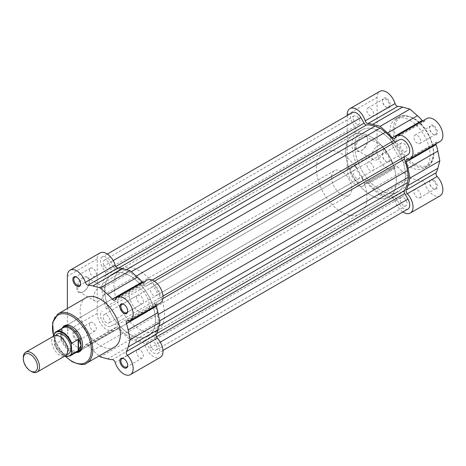 <?xml version="1.0" encoding="UTF-8"?>
<svg xmlns="http://www.w3.org/2000/svg" width="466" height="466" viewBox="0 0 466 466"><rect width="100%" height="100%" fill="white"/><g stroke="black" fill="none" stroke-linecap="round" stroke-linejoin="round"><path stroke-width="0.35" stroke-dasharray="2.33 1.75" d="M361.896 150.337L361.395 150.629A8.906 5.143 120 0 0 367.691 139.718A8.906 5.143 120 0 0 361.395 136.084A8.906 5.143 120 0 0 355.092 146.994A8.906 5.143 120 0 0 361.395 150.629L361.901 150.337A8.19 4.73 -60 0 1 361.896 150.337A8.19 4.73 -60 0 1 357.801 150.745A8.19 4.73 -60 0 1 356.548 144.18A8.19 4.73 -60 0 1 361.896 136.963A8.19 4.73 -60 0 1 365.996 136.555A8.19 4.73 -60 0 1 367.691 140.307A8.19 4.73 -60 0 1 361.901 150.337M386.442 98.332A5.51 3.18 -120 0 0 382.545 100.58A5.51 3.18 -120 0 0 386.442 107.331L386.442 107.331A5.51 3.18 -120 0 0 390.339 105.083A5.51 3.18 -120 0 0 386.442 98.332M385.935 107.04L386.442 107.331L385.935 107.04A4.794 2.767 60 0 1 382.545 101.163A4.794 2.767 60 0 1 383.541 98.973A4.794 2.767 60 0 1 385.935 99.206A4.794 2.767 60 0 1 389.069 103.435A4.794 2.767 60 0 1 388.335 107.273A4.794 2.767 60 0 1 385.935 107.04M433.508 125.505A5.51 3.18 -120 0 0 429.611 127.754A5.51 3.18 -120 0 0 433.508 134.505L433.508 134.505A5.51 3.18 -120 0 0 437.405 132.251A5.51 3.18 -120 0 0 433.508 125.505M433.001 134.214L433.508 134.505L433.001 134.214A4.794 2.767 60 0 1 429.611 128.336A4.794 2.767 60 0 1 430.607 126.14A4.794 2.767 60 0 1 433.001 126.379A4.794 2.767 60 0 1 436.135 130.608A4.794 2.767 60 0 1 435.401 134.447A4.794 2.767 60 0 1 433.001 134.214M433.508 179.853A5.51 3.18 -120 0 0 429.611 182.101A5.51 3.18 -120 0 0 433.508 188.852L433.508 188.852A5.51 3.18 -120 0 0 437.405 186.604A5.51 3.18 -120 0 0 433.508 179.853M433.001 188.561L433.508 188.852L433.001 188.561A4.794 2.767 60 0 1 429.611 182.684A4.794 2.767 60 0 1 430.607 180.493A4.794 2.767 60 0 1 433.001 180.726A4.794 2.767 60 0 1 436.135 184.955A4.794 2.767 60 0 1 435.401 188.794A4.794 2.767 60 0 1 433.001 188.561M386.442 152.679A5.51 3.18 -120 0 0 382.545 154.928A5.51 3.18 -120 0 0 386.442 161.679L386.442 161.679A5.51 3.18 -120 0 0 390.339 159.43A5.51 3.18 -120 0 0 386.442 152.679M385.935 161.387L386.442 161.679L385.935 161.387A4.794 2.767 60 0 1 382.545 155.51A4.794 2.767 60 0 1 383.541 153.32A4.794 2.767 60 0 1 385.935 153.553A4.794 2.767 60 0 1 389.069 157.782A4.794 2.767 60 0 1 388.335 161.62A4.794 2.767 60 0 1 385.935 161.387M377.588 146.021A8.19 4.73 -60 0 1 381.683 145.613A8.19 4.73 -60 0 1 382.941 152.178A8.19 4.73 -60 0 1 377.588 159.395A8.19 4.73 -60 0 1 373.493 159.803A8.19 4.73 -60 0 1 372.235 153.238A8.19 4.73 -60 0 1 377.588 146.021M347.222 115.556L347.222 169.012A13.24 7.642 60 0 0 353.001 182.334A13.24 7.642 60 0 0 363.206 185.882A13.24 7.642 60 0 0 365.204 183.616L395.063 166.374A13.24 7.642 60 0 1 393.065 168.645A13.24 7.642 60 0 1 382.86 165.098A13.24 7.642 60 0 1 377.081 151.77L377.081 97.423A13.24 7.642 60 0 1 379.825 91.365M395.028 138.047L424.887 120.805A13.24 7.642 60 0 1 426.891 118.539M440.131 195.819A13.24 7.642 60 0 1 424.887 183.592A2.86 1.654 -120 0 0 423.029 181.093A2.86 1.654 -120 0 0 422.173 180.82A40.798 23.556 60 0 1 417.425 180.074L409.975 178.07L402.531 171.471A40.798 23.556 60 0 1 397.783 166.741A2.86 1.654 60 0 0 396.927 166.024A2.86 1.654 60 0 0 395.494 165.884A2.86 1.654 60 0 0 395.063 166.374M402.904 211.937A13.24 7.642 60 0 1 395.028 200.834A2.86 1.654 -120 0 0 393.164 198.33A2.86 1.654 -120 0 0 392.314 198.056A40.798 23.556 60 0 1 387.566 197.31L417.425 180.074M365.204 183.616A2.86 1.654 60 0 1 365.635 183.121A2.86 1.654 60 0 1 367.068 183.266A2.86 1.654 60 0 1 367.924 183.977L397.783 166.741M417.315 197.619A4.794 2.767 60 0 1 414.181 193.39A4.794 2.767 60 0 1 414.915 189.551A4.794 2.767 60 0 1 417.315 189.784A4.794 2.767 60 0 1 420.448 194.013A4.794 2.767 60 0 1 419.715 197.852A4.794 2.767 60 0 1 417.315 197.619M370.249 170.445A4.794 2.767 60 0 1 367.115 166.216A4.794 2.767 60 0 1 367.849 162.378A4.794 2.767 60 0 1 370.249 162.611A4.794 2.767 60 0 1 373.382 166.84A4.794 2.767 60 0 1 372.649 170.678A4.794 2.767 60 0 1 370.249 170.445M370.249 116.098A4.794 2.767 60 0 1 367.115 111.869A4.794 2.767 60 0 1 367.849 108.03A4.794 2.767 60 0 1 370.249 108.263A4.794 2.767 60 0 1 373.382 112.492A4.794 2.767 60 0 1 372.649 116.331A4.794 2.767 60 0 1 370.249 116.098M417.315 143.272A4.794 2.767 60 0 1 414.181 139.043A4.794 2.767 60 0 1 414.915 135.198A4.794 2.767 60 0 1 417.315 135.437A4.794 2.767 60 0 1 420.448 139.666A4.794 2.767 60 0 1 419.715 143.505A4.794 2.767 60 0 1 417.315 143.272M409.975 120.333A28.484 16.444 60 0 1 428.586 145.433A28.484 16.444 60 0 1 424.217 168.261A28.484 16.444 60 0 1 409.975 166.851A28.484 16.444 60 0 1 391.37 141.746A28.484 16.444 60 0 1 395.733 118.923A28.484 16.444 60 0 1 409.975 120.333M392.675 163.496A35.783 20.661 -120 0 1 396.31 180.697A35.783 20.661 -120 0 1 388.9 197.083A35.783 20.661 -120 0 1 361.325 187.495A35.783 20.661 -120 0 1 345.702 151.479A35.783 20.661 -120 0 1 353.117 135.099A35.783 20.661 -120 0 1 384.083 148.625A35.783 20.661 60 0 1 392.675 163.496A35.783 20.661 60 0 1 388.9 197.083A35.783 20.661 60 0 1 371.006 195.306A35.783 20.661 60 0 1 347.63 163.776A35.783 20.661 60 0 1 353.117 135.099A35.783 20.661 60 0 1 371.006 136.87A35.783 20.661 60 0 1 383.553 147.961M380.116 131.61A35.783 20.661 60 0 1 392.663 142.701A35.783 20.661 60 0 0 380.116 131.61A35.783 20.661 60 0 0 362.228 129.839A35.783 20.661 60 0 1 380.116 131.61M354.731 165.57A35.783 20.661 -120 0 0 323.765 152.044A35.783 20.661 -120 0 0 316.35 168.424A35.783 20.661 -120 0 0 331.973 204.44A35.783 20.661 -120 0 0 359.548 214.028L398.011 191.823A35.783 20.661 60 0 0 401.779 158.242A35.783 20.661 60 0 0 393.193 143.365A35.783 20.661 60 0 1 401.779 158.236A35.783 20.661 60 0 1 398.011 191.823A35.783 20.661 60 0 1 380.116 190.046A35.783 20.661 60 0 1 356.74 158.516A35.783 20.661 60 0 1 362.228 129.839L112.219 274.177A35.783 20.661 60 0 1 130.113 275.954A35.783 20.661 60 0 1 153.489 307.484A35.783 20.661 60 0 1 148.002 336.161A35.783 20.661 60 0 1 130.113 334.39A35.783 20.661 60 0 1 106.731 302.853A35.783 20.661 60 0 1 112.219 274.177A35.783 20.661 -120 0 0 106.731 302.853A35.783 20.661 -120 0 0 130.113 334.39A35.783 20.661 -120 0 0 148.002 336.161A35.783 20.661 -120 0 0 153.489 307.484A35.783 20.661 -120 0 0 130.113 275.954A35.783 20.661 -120 0 0 112.219 274.177L121.329 268.917A35.783 20.661 -120 0 0 115.842 297.593A35.783 20.661 -120 0 0 139.218 329.13A35.783 20.661 -120 0 0 157.112 330.901A35.783 20.661 -120 0 0 162.599 302.224A35.783 20.661 -120 0 0 139.218 270.694A35.783 20.661 -120 0 0 121.329 268.917M387.566 197.31L380.116 195.306L372.672 188.713A40.798 23.556 60 0 1 367.924 183.977M424.887 120.805A2.86 1.654 60 0 1 424.456 121.3A2.86 1.654 60 0 1 422.714 120.95M440.131 141.472A13.24 7.642 60 0 1 437.166 142.066A2.86 1.654 -120 0 0 436.526 142.194A2.86 1.654 -120 0 0 435.955 143.883M380.116 195.306L409.975 178.07M157.112 330.901L398.011 191.823A35.783 20.661 60 0 1 380.116 190.046A35.783 20.661 60 0 1 356.74 158.516A35.783 20.661 60 0 1 362.228 129.839L323.765 152.044M106.58 322.67A4.794 2.767 60 0 1 103.446 318.447A4.794 2.767 60 0 1 104.18 314.602A4.794 2.767 60 0 1 106.58 314.841A4.794 2.767 60 0 1 109.708 319.07A4.794 2.767 60 0 1 108.974 322.909A4.794 2.767 60 0 1 106.58 322.67M356.583 178.332A4.794 2.767 60 0 1 353.449 174.109A4.794 2.767 60 0 1 354.189 170.265A4.794 2.767 60 0 1 356.583 170.504A4.794 2.767 60 0 1 359.717 174.727A4.794 2.767 60 0 1 358.983 178.571A4.794 2.767 60 0 1 356.583 178.332M106.58 268.323A4.794 2.767 60 0 1 103.446 264.1A4.794 2.767 60 0 1 104.18 260.255A4.794 2.767 60 0 1 106.58 260.494A4.794 2.767 60 0 1 109.708 264.717A4.794 2.767 60 0 1 108.974 268.562A4.794 2.767 60 0 1 106.58 268.323M356.583 123.985A4.794 2.767 60 0 1 353.449 119.762A4.794 2.767 60 0 1 354.189 115.918A4.794 2.767 60 0 1 356.583 116.156A4.794 2.767 60 0 1 359.717 120.379A4.794 2.767 60 0 1 358.983 124.224A4.794 2.767 60 0 1 356.583 123.985M153.646 349.844A4.794 2.767 60 0 1 150.512 345.621A4.794 2.767 60 0 1 151.246 341.776A4.794 2.767 60 0 1 153.646 342.015A4.794 2.767 60 0 1 156.774 346.238A4.794 2.767 60 0 1 156.04 350.083A4.794 2.767 60 0 1 153.646 349.844M403.649 205.506A4.794 2.767 60 0 1 400.515 201.283A4.794 2.767 60 0 1 401.255 197.438A4.794 2.767 60 0 1 403.649 197.677A4.794 2.767 60 0 1 406.783 201.9A4.794 2.767 60 0 1 406.049 205.745A4.794 2.767 60 0 1 403.649 205.506M153.646 295.496A4.794 2.767 60 0 1 150.512 291.273A4.794 2.767 60 0 1 151.246 287.429A4.794 2.767 60 0 1 153.646 287.668A4.794 2.767 60 0 1 156.774 291.891A4.794 2.767 60 0 1 156.04 295.735A4.794 2.767 60 0 1 153.646 295.496M403.649 151.159A4.794 2.767 60 0 1 400.515 146.93A4.794 2.767 60 0 1 401.255 143.091A4.794 2.767 60 0 1 403.649 143.33A4.794 2.767 60 0 1 406.783 147.553A4.794 2.767 60 0 1 406.049 151.398A4.794 2.767 60 0 1 403.649 151.159M407.942 209.03A8.586 4.957 60 0 1 403.649 208.605A8.586 4.957 60 0 1 399.356 204.067L396.147 198.51A2.86 1.654 60 0 0 393.723 196.722A39.365 22.729 60 0 1 385.353 195.423L380.116 193.553L374.88 189.371A39.365 22.729 60 0 1 366.509 181.012A2.86 1.654 60 0 0 364.092 179.998L360.876 181.857A8.586 4.957 60 0 1 356.583 181.431A8.586 4.957 60 0 1 350.974 173.859A8.586 4.957 60 0 1 352.29 166.979L105.497 309.465A2.86 1.654 60 0 0 105.829 306.861A39.365 22.729 60 0 1 102.77 295.432L101.769 288.809L102.77 283.34A39.365 22.729 60 0 1 105.829 275.441A2.86 1.654 60 0 0 105.497 272.453L102.281 266.89A8.586 4.957 60 0 1 102.281 256.97A8.586 4.957 60 0 1 110.873 261.933L114.083 267.49A2.86 1.654 60 0 0 115.516 269.004A2.86 1.654 60 0 0 116.506 269.278A39.365 22.729 60 0 1 124.876 270.577L130.113 272.447L131.307 271.754M360.876 181.857L110.873 326.194A8.586 4.957 60 0 1 106.58 325.769A8.586 4.957 60 0 1 100.965 318.202A8.586 4.957 60 0 1 102.281 311.317M160.263 342.108L157.939 343.454A8.586 4.957 60 0 1 157.939 353.368A8.586 4.957 60 0 1 153.646 352.943A8.586 4.957 60 0 1 149.347 348.411L146.138 342.848A2.86 1.654 60 0 0 143.72 341.065A39.365 22.729 60 0 1 135.35 339.761L130.113 337.897L380.116 193.553M399.356 139.806L146.138 286.002A2.86 1.654 60 0 1 144.705 285.856A2.86 1.654 60 0 1 143.72 284.988A39.365 22.729 60 0 0 135.35 276.629L130.113 272.447M154.386 281.237L396.147 141.658A2.86 1.654 60 0 1 396.135 141.664M352.29 112.632A8.586 4.957 60 0 0 352.29 122.546L355.5 128.109A2.86 1.654 60 0 1 355.838 131.097A39.365 22.729 60 0 0 352.779 139.002L351.778 144.466L101.769 288.809M149.347 284.144A8.586 4.957 60 0 1 157.939 289.106A8.586 4.957 60 0 1 157.939 299.021L162.978 296.114L157.939 299.021M407.942 154.683L404.733 156.535M162.896 298.566L154.392 303.477A2.86 1.654 60 0 1 154.729 300.873L162.978 296.114M154.392 303.477A39.365 22.729 60 0 1 157.45 314.905L158.452 321.534L159.652 320.841M158.982 326.118L157.45 326.998L158.452 321.534M157.45 326.998A39.365 22.729 60 0 1 154.392 334.903A2.86 1.654 60 0 0 154.729 337.891L157.939 343.454M374.88 189.371L124.876 333.714L130.113 337.897M124.876 333.714A39.365 22.729 60 0 1 116.506 325.355A2.86 1.654 60 0 0 114.083 324.342L110.873 326.194M352.29 166.979L355.5 165.127A2.86 1.654 60 0 0 355.838 162.523A39.365 22.729 60 0 1 352.779 151.095L351.778 144.466M83.047 277.387A8.906 5.143 120 0 0 76.744 288.297A8.906 5.143 120 0 0 83.047 291.932L83.047 291.932A8.906 5.143 120 0 0 89.344 281.021A8.906 5.143 120 0 0 83.047 277.387M83.548 291.64L83.047 291.932L83.548 291.64A8.19 4.73 -60 0 1 79.453 292.042A8.19 4.73 -60 0 1 78.201 285.483A8.19 4.73 -60 0 1 83.548 278.26A8.19 4.73 -60 0 1 87.649 277.858A8.19 4.73 -60 0 1 89.344 281.604A8.19 4.73 -60 0 1 83.548 291.64L83.548 291.64M76.721 340.495A5.51 3.18 60 0 1 72.824 333.749A5.51 3.18 60 0 1 76.721 331.495L76.721 331.495A5.51 3.18 60 0 1 80.618 338.246A5.51 3.18 60 0 1 76.721 340.495M77.222 331.786L76.721 331.495L77.222 331.786A4.794 2.767 -120 0 0 74.828 331.553A4.794 2.767 -120 0 0 74.094 335.392A4.794 2.767 -120 0 0 77.222 339.621A4.794 2.767 -120 0 0 79.622 339.86A4.794 2.767 -120 0 0 80.618 337.664A4.794 2.767 -120 0 0 77.222 331.786L77.222 331.786M80.606 283.59A4.794 2.767 -120 0 0 80.618 283.316A4.794 2.767 -120 0 0 77.222 277.439L76.721 277.148L77.222 277.439A4.794 2.767 -120 0 0 76.983 277.311M127.672 365.111A4.794 2.767 -120 0 0 127.684 364.837A4.794 2.767 -120 0 0 124.288 358.96L123.787 358.669L124.288 358.96A4.794 2.767 -120 0 0 124.049 358.832M127.672 310.764A4.794 2.767 -120 0 0 127.684 310.49A4.794 2.767 -120 0 0 124.288 304.613L123.787 304.321L124.288 304.613A4.794 2.767 -120 0 0 124.049 304.484M76.098 352.471A15.029 8.679 60 0 1 71.91 351.044A15.029 8.679 60 0 1 62.141 328.297M82.534 344.613A14.312 8.266 -120 0 0 82.54 344.322A14.312 8.266 -120 0 0 72.416 326.794L71.91 326.497L72.416 326.794A14.312 8.266 -120 0 0 72.166 326.649M132.064 287.516L65.257 326.083A14.312 8.266 -120 0 0 63.067 337.553A14.312 8.266 -120 0 0 72.416 350.17A14.312 8.266 -120 0 0 79.575 350.875L146.376 312.307A14.312 8.266 -120 0 0 148.572 300.838A14.312 8.266 -120 0 0 139.218 288.221A14.312 8.266 -120 0 0 132.064 287.516A14.312 8.266 -120 0 0 129.868 298.986A14.312 8.266 -120 0 0 139.218 311.597A14.312 8.266 -120 0 0 146.376 312.307M99.241 300.698A8.19 4.73 -60 0 1 95.146 301.1A8.19 4.73 -60 0 1 93.887 294.541A8.19 4.73 -60 0 1 99.241 287.318A8.19 4.73 -60 0 1 103.336 286.916A8.19 4.73 -60 0 1 104.588 293.481A8.19 4.73 -60 0 1 99.241 300.698M99.957 252.945A13.24 7.642 -120 0 0 97.213 259.003L97.213 313.35A13.24 7.642 -120 0 0 106.58 329.567A13.24 7.642 -120 0 0 113.197 330.225A13.24 7.642 -120 0 0 115.195 327.953L85.336 345.195A13.24 7.642 -120 0 1 83.338 347.461A13.24 7.642 -120 0 1 76.721 346.809A13.24 7.642 -120 0 1 67.354 330.592L67.354 308.509M115.195 327.953A2.86 1.654 -120 0 1 115.632 327.464A2.86 1.654 -120 0 1 117.915 328.32A40.798 23.556 -120 0 0 122.82 333.19L130.113 339.65L137.557 341.648A40.798 23.556 -120 0 0 142.305 342.399A2.86 1.654 -120 0 1 145.025 345.172A13.24 7.642 -120 0 0 153.646 356.74A13.24 7.642 -120 0 0 160.263 357.399M147.023 280.118A13.24 7.642 -120 0 0 145.025 282.384A2.86 1.654 60 0 1 144.594 282.879A2.86 1.654 60 0 1 143.161 282.734A2.86 1.654 60 0 1 142.846 282.53M139.981 295.555A4.794 2.767 -120 0 0 137.581 295.322A4.794 2.767 -120 0 0 136.847 299.16A4.794 2.767 -120 0 0 139.981 303.389A4.794 2.767 -120 0 0 142.375 303.622A4.794 2.767 -120 0 0 143.114 299.784A4.794 2.767 -120 0 0 139.981 295.555M92.915 268.381A4.794 2.767 -120 0 0 90.515 268.148A4.794 2.767 -120 0 0 89.781 271.987A4.794 2.767 -120 0 0 92.915 276.216A4.794 2.767 -120 0 0 95.309 276.449A4.794 2.767 -120 0 0 96.048 272.61A4.794 2.767 -120 0 0 92.915 268.381M92.915 322.728A4.794 2.767 -120 0 0 90.515 322.495A4.794 2.767 -120 0 0 89.781 326.334A4.794 2.767 -120 0 0 92.915 330.563A4.794 2.767 -120 0 0 95.309 330.802A4.794 2.767 -120 0 0 96.048 326.957A4.794 2.767 -120 0 0 92.915 322.728M139.981 349.902A4.794 2.767 -120 0 0 137.581 349.669A4.794 2.767 -120 0 0 136.847 353.508A4.794 2.767 -120 0 0 139.981 357.737A4.794 2.767 -120 0 0 142.375 357.97A4.794 2.767 -120 0 0 143.114 354.131A4.794 2.767 -120 0 0 139.981 349.902M86.006 297.739A28.484 16.444 -120 0 0 81.643 320.567A28.484 16.444 -120 0 0 100.254 345.667A28.484 16.444 -120 0 0 114.496 347.077M117.915 328.32L88.057 345.556A2.86 1.654 -120 0 0 85.773 344.7A2.86 1.654 -120 0 0 85.336 345.195M88.057 345.556A40.798 23.556 -120 0 0 92.961 350.426L99.165 355.925M156.087 305.463A2.86 1.654 -120 0 1 156.658 303.774A2.86 1.654 -120 0 1 157.298 303.646A13.24 7.642 -120 0 0 160.263 303.051M130.113 339.65L100.254 356.886M54.039 335.87A11.452 6.611 -120 0 0 51.668 341.106A11.452 6.611 -120 0 0 56.666 352.634A11.452 6.611 -120 0 0 65.49 355.704M31.397 371.513A11.452 6.611 60 0 1 23.3 357.486M55.763 335.345A11.452 6.611 -120 0 0 54.703 339.359A11.452 6.611 -120 0 0 66.801 354.469M331.536 177.191A14.312 8.266 -120 0 0 337.78 191.596A14.312 8.266 -120 0 0 348.813 195.435A14.312 8.266 -120 0 0 351.778 188.881A14.312 8.266 -120 0 0 345.527 174.476A14.312 8.266 -120 0 0 334.501 170.638A14.312 8.266 -120 0 0 331.536 177.191M54.499 333.307L61.232 329.468L60.778 333.51A14.312 8.266 -120 0 0 66.09 346.867A14.312 8.266 -120 0 0 76.453 352.331M359.548 214.028A35.783 20.661 -120 0 0 366.958 197.648A35.783 20.661 -120 0 0 363.317 180.447M54.196 335.782L54.196 343.891A13.526 7.811 -120 0 0 64.925 356.024M60.982 329.567L60.982 340.733L54.499 344.473L54.196 343.891L54.499 344.473A13.957 8.056 60 0 0 70.081 355.942M61.232 329.468L60.982 340.733M62.438 328.052A14.312 8.266 -120 0 0 60.778 333.51L61.232 340.419M61.174 339.819A13.957 8.056 -120 0 0 75.434 352.517A13.957 8.056 -120 0 0 76.995 351.952M63.038 327.779A13.957 8.056 -120 0 0 61.768 328.845A13.957 8.056 -120 0 0 61.174 329.701M391.137 160.007A35.783 20.661 -120 0 0 386.343 151.7M361.785 176.952A35.783 20.661 -120 0 0 356.991 168.645M414.024 118.813A27.482 15.867 60 0 1 433.462 152.475A27.482 15.867 60 0 1 414.024 163.694A27.482 15.867 60 0 1 394.591 130.031A27.482 15.867 60 0 1 414.024 118.813M413.319 164.923A28.484 16.444 -120 0 0 427.561 166.333A28.484 16.444 -120 0 0 431.924 143.505A28.484 16.444 -120 0 0 413.319 118.405A28.484 16.444 -120 0 0 399.077 116.995A28.484 16.444 -120 0 0 394.708 139.817A28.484 16.444 -120 0 0 413.319 164.923M347.222 114.665L377.081 97.423M395.028 200.834L424.887 183.592M347.222 169.012L377.081 151.77M372.672 188.713L402.531 171.471M392.314 198.056L422.173 180.82M407.307 159.308L437.166 142.066M399.356 204.067L149.347 348.411M118.725 267.991L116.506 269.278M352.779 139.002L102.77 283.34M355.838 131.097L105.829 275.441M355.5 128.109L105.497 272.453M352.29 122.546L102.281 266.89M113.197 260.587L110.873 261.933M115.836 266.482L114.083 267.49M126.403 269.697L124.876 270.577M136.235 276.117L135.35 276.629M152.225 280.078L143.72 284.988M158.335 314.393L157.45 314.905M156.617 333.615L154.392 334.903M156.477 336.877L154.729 337.891M396.147 198.51L146.138 342.848M393.723 196.722L143.72 341.065M385.353 195.423L135.35 339.761M366.509 181.012L116.506 325.355M355.838 162.523L105.829 306.861M352.779 151.095L102.77 295.432M86.862 363.031A28.484 16.444 60 0 1 72.62 361.622A28.484 16.444 60 0 1 54.009 336.522A28.484 16.444 60 0 1 58.378 313.694M97.213 313.35L67.354 330.592M145.025 345.172L115.166 362.414M145.025 282.384L115.166 299.626M97.213 259.003L67.354 276.245M53.695 336.068A27.482 15.867 -120 0 0 65.671 356.42M157.298 303.646L127.439 320.888M137.557 341.648L107.698 358.89M142.305 342.399L112.446 359.635M122.82 333.19L92.961 350.426M395.733 118.923L399.077 116.995C401.313 114.648 406.224 115.102 413.82 118.352C430.916 127.288 440.877 159.838 427.561 166.333L424.217 168.261M367.691 140.307L367.691 139.718M382.545 101.163L382.545 100.58M429.611 128.336L429.611 127.754M429.611 182.684L429.611 182.101M382.545 155.51L382.545 154.928M381.683 145.613L365.996 136.555M414.915 189.551L430.607 180.493M367.849 162.378L383.541 153.32M367.849 108.03L383.541 98.973M414.915 135.198L430.607 126.14M419.715 143.505L435.401 134.447M372.649 116.331L388.335 107.273M372.649 170.678L388.335 161.62M419.715 197.852L435.401 188.794M365.635 183.121L395.494 165.884M363.206 185.882L393.065 168.645M406.667 159.436L436.526 142.194M394.597 138.536L424.456 121.3M373.493 159.803L357.801 150.745M354.189 170.265L104.18 314.602M354.189 115.918L104.18 260.255M401.255 197.438L151.246 341.776M401.255 143.091L151.246 287.429M107.32 254.063L102.281 256.97M162.978 350.461L157.939 353.368M406.049 151.398L156.04 295.735M406.049 205.745L156.04 350.083M358.983 124.224L108.974 268.562M358.983 178.571L108.974 322.909M95.146 301.1L79.453 292.042M144.594 282.879L114.735 300.116M137.581 295.322L121.894 304.38M90.515 268.148L74.828 277.206M90.515 322.495L74.828 331.553M137.581 349.669L121.894 358.727M142.375 357.97L126.688 367.027M95.309 330.802L79.622 339.86M95.309 276.449L79.622 285.507M142.375 303.622L126.688 312.68M156.658 303.774L126.799 321.016M113.197 330.225L83.338 347.461M115.632 327.464L85.773 344.7M103.336 286.916L87.649 277.858M82.54 344.322L82.54 344.91M127.684 310.49L127.684 311.072M127.684 364.837L127.684 365.42M80.618 283.316L80.618 283.899M80.618 337.664L80.618 338.246M89.344 281.604L89.344 281.021M65.252 356.304L58.122 346.989L53.503 336.172M67.687 349.949C67.162 352.803 66.696 354.014 66.294 353.583C66.498 356.63 54.044 348.376 54.877 339.865C55.402 337.011 55.868 335.8 56.275 336.231C59.561 333.842 68.106 343.349 67.687 349.949M348.813 195.435L79.575 350.875M75.434 352.517L76.278 352.366M61.768 328.845L62.322 328.192M334.501 170.638L65.257 326.083M54.26 344.316L58.652 351.719L64.733 356.135"/><path stroke-width="0.7" d="M347.222 115.556L347.222 114.665A13.24 7.642 60 0 1 349.966 108.601A13.24 7.642 60 0 1 356.583 109.26A13.24 7.642 60 0 1 365.204 120.828L395.063 103.586A13.24 7.642 60 0 0 386.442 92.018A13.24 7.642 60 0 0 379.825 91.365L349.966 108.601M365.204 120.828A2.86 1.654 60 0 0 367.924 123.601A40.798 23.556 60 0 1 372.672 124.352L380.116 126.35L387.566 132.95A40.798 23.556 60 0 1 392.314 137.68A2.86 1.654 60 0 0 394.597 138.536A2.86 1.654 60 0 0 395.028 138.047A13.24 7.642 60 0 1 397.032 135.775A13.24 7.642 60 0 1 403.649 136.433A13.24 7.642 60 0 1 412.299 148.101A13.24 7.642 60 0 1 410.272 158.708A13.24 7.642 60 0 1 407.307 159.308A2.86 1.654 -120 0 0 406.667 159.436A2.86 1.654 -120 0 0 406.259 161.842A40.798 23.556 60 0 1 407.989 168.319L437.848 151.083A40.798 23.556 60 0 0 436.118 144.606A2.86 1.654 -120 0 1 435.955 143.883M397.032 135.775L426.891 118.539A13.24 7.642 60 0 1 433.508 119.191A13.24 7.642 60 0 1 442.158 130.859A13.24 7.642 60 0 1 440.131 141.472L410.272 158.708M383.553 147.961A35.783 20.661 60 0 1 384.083 148.625A35.783 20.661 -120 0 1 386.343 151.7M392.675 163.496L392.675 163.496A35.783 20.661 -120 0 0 391.137 160.007M392.663 142.701A35.783 20.661 60 0 1 393.193 143.365A35.783 20.661 60 0 0 392.663 142.701M407.989 168.319L409.975 178.07L407.989 185.52A40.798 23.556 60 0 1 406.259 190.006A2.86 1.654 60 0 0 407.307 193.745A13.24 7.642 60 0 1 410.272 213.055A13.24 7.642 60 0 1 402.904 211.937M367.924 123.601L397.783 106.365A2.86 1.654 60 0 1 395.063 103.586M397.783 106.365A40.798 23.556 60 0 1 402.531 107.11L409.975 109.114L417.425 115.708A40.798 23.556 60 0 1 422.173 120.444A2.86 1.654 60 0 0 422.714 120.95M409.975 178.07L439.834 160.828L437.848 151.083M439.834 160.828L437.848 168.278A40.798 23.556 60 0 1 436.118 172.764A2.86 1.654 60 0 0 437.166 176.509A13.24 7.642 60 0 1 440.131 195.819L410.272 213.055M380.116 126.35L409.975 109.114M396.135 141.664A2.86 1.654 60 0 1 394.714 141.518A2.86 1.654 60 0 1 393.723 140.645L152.225 280.078M393.723 140.645A39.365 22.729 60 0 0 385.353 132.286L380.116 128.103L374.88 126.239A39.365 22.729 60 0 0 366.509 124.935A2.86 1.654 60 0 1 365.519 124.661A2.86 1.654 60 0 1 364.092 123.152L115.836 266.482M107.32 254.063L352.29 112.632A8.586 4.957 60 0 1 360.876 117.589L364.092 123.152M380.116 128.103L131.307 271.754M154.386 281.237L399.356 139.806A8.586 4.957 60 0 1 407.942 144.763A8.586 4.957 60 0 1 407.942 154.683L162.978 296.114M162.978 350.461L407.942 209.03A8.586 4.957 60 0 0 407.942 199.11L404.733 193.547A2.86 1.654 60 0 1 404.401 190.559A39.365 22.729 60 0 0 407.453 182.66L408.461 177.191L407.453 170.568A39.365 22.729 60 0 0 404.401 159.139A2.86 1.654 60 0 1 404.733 156.535M408.461 177.191L159.652 320.841M76.721 286.147A5.51 3.18 60 0 1 72.824 279.396A5.51 3.18 60 0 1 76.721 277.148L76.721 277.148A5.51 3.18 60 0 1 80.618 283.899A5.51 3.18 60 0 1 76.721 286.147M76.983 277.311A4.794 2.767 -120 0 0 74.828 277.206A4.794 2.767 -120 0 0 74.094 281.045A4.794 2.767 -120 0 0 77.222 285.274A4.794 2.767 -120 0 0 79.622 285.507A4.794 2.767 -120 0 0 80.606 283.59M123.787 367.668A5.51 3.18 60 0 1 119.89 360.917A5.51 3.18 60 0 1 123.787 358.669L123.787 358.669A5.51 3.18 60 0 1 127.684 365.42A5.51 3.18 60 0 1 123.787 367.668M124.049 358.832A4.794 2.767 -120 0 0 121.894 358.727A4.794 2.767 -120 0 0 121.16 362.565A4.794 2.767 -120 0 0 124.288 366.794A4.794 2.767 -120 0 0 126.688 367.027A4.794 2.767 -120 0 0 127.672 365.111M123.787 313.321A5.51 3.18 60 0 1 119.89 306.57A5.51 3.18 60 0 1 123.787 304.321L123.787 304.321A5.51 3.18 60 0 1 127.684 311.072A5.51 3.18 60 0 1 123.787 313.321M124.049 304.484A4.794 2.767 -120 0 0 121.894 304.38A4.794 2.767 -120 0 0 121.16 308.218A4.794 2.767 -120 0 0 124.288 312.447A4.794 2.767 -120 0 0 126.688 312.68A4.794 2.767 -120 0 0 127.672 310.764M62.141 328.297A15.029 8.679 60 0 1 71.91 326.497L71.91 326.497A15.029 8.679 60 0 1 82.54 344.91A15.029 8.679 60 0 1 76.098 352.471M72.166 326.649A14.312 8.266 -120 0 0 65.257 326.083L63.743 326.957A14.312 8.266 -120 0 0 62.438 328.052L62.322 328.192M99.165 355.925L100.254 356.886L107.698 358.89A40.798 23.556 -120 0 0 112.446 359.635A2.86 1.654 -120 0 1 115.166 362.414A13.24 7.642 -120 0 0 123.787 373.982A13.24 7.642 -120 0 0 130.404 374.635A13.24 7.642 -120 0 0 127.439 355.325A2.86 1.654 60 0 1 126.397 351.585A40.798 23.556 -120 0 0 128.162 346.943L130.113 339.65L128.121 329.899A40.798 23.556 -120 0 0 126.397 323.421A2.86 1.654 -120 0 1 126.799 321.016A2.86 1.654 -120 0 1 127.439 320.888A13.24 7.642 -120 0 0 130.404 320.288A13.24 7.642 -120 0 0 130.404 304.997A13.24 7.642 -120 0 0 117.164 297.355A13.24 7.642 -120 0 0 115.166 299.626A2.86 1.654 60 0 1 114.735 300.116A2.86 1.654 60 0 1 113.302 299.976A2.86 1.654 60 0 1 112.446 299.259A40.798 23.556 -120 0 0 107.541 294.39L100.254 287.93L92.804 285.932A40.798 23.556 -120 0 0 88.057 285.18A2.86 1.654 -120 0 1 87.2 284.907A2.86 1.654 -120 0 1 85.336 282.408A13.24 7.642 -120 0 0 70.098 270.181A13.24 7.642 -120 0 0 67.354 276.245L67.354 308.509M70.098 270.181L99.957 252.945A13.24 7.642 -120 0 1 115.195 265.166A2.86 1.654 -120 0 0 117.059 267.67A2.86 1.654 -120 0 0 117.915 267.944L88.057 285.18M86.862 363.031L114.496 347.077A28.484 16.444 -120 0 0 118.859 324.254A28.484 16.444 -120 0 0 100.254 299.149A28.484 16.444 -120 0 0 86.006 297.739L58.378 313.694A28.484 16.444 60 0 1 72.62 315.103A28.484 16.444 60 0 1 91.225 340.203A28.484 16.444 60 0 1 86.862 363.031C84.626 365.379 79.709 364.925 72.119 361.668L65.252 356.304M142.846 282.53A2.86 1.654 60 0 1 142.305 282.023A40.798 23.556 -120 0 0 137.4 277.154L130.113 270.694L122.663 268.69A40.798 23.556 -120 0 0 117.915 267.944M130.404 320.288L160.263 303.051A13.24 7.642 -120 0 0 160.263 287.761A13.24 7.642 -120 0 0 147.023 280.118L117.164 297.355M156.087 305.463A2.86 1.654 -120 0 0 156.256 306.185L126.397 323.421M130.404 374.635L160.263 357.399A13.24 7.642 -120 0 0 157.298 338.089A2.86 1.654 60 0 1 156.256 334.343A40.798 23.556 -120 0 0 158.021 329.701L159.972 322.408L157.98 312.663A40.798 23.556 -120 0 0 156.256 306.185M76.278 352.366L76.453 352.331A14.312 8.266 -120 0 0 78.055 351.754L79.575 350.875A14.312 8.266 -120 0 0 82.534 344.613M130.113 270.694L100.254 287.93M159.972 322.408L130.113 339.65M37.123 372.078L65.49 355.704A11.452 6.611 -120 0 0 67.861 350.461A11.452 6.611 -120 0 0 62.863 338.933A11.452 6.611 -120 0 0 54.039 335.87L25.671 352.244A11.452 6.611 60 0 1 34.496 355.313A11.452 6.611 60 0 1 39.493 366.835A11.452 6.611 60 0 1 37.123 372.078A11.452 6.611 60 0 1 31.397 371.513L30.412 370.942A10.06 5.808 -120 0 0 37.525 366.835A10.06 5.808 -120 0 0 30.412 354.521A10.06 5.808 -120 0 0 23.3 358.628A10.06 5.808 -120 0 0 30.412 370.942M23.3 358.628L23.3 357.486A11.452 6.611 60 0 1 25.671 352.244M66.801 354.469A11.452 6.611 -120 0 0 70.896 348.708A11.452 6.611 -120 0 0 64.873 336.184A11.452 6.611 -120 0 0 55.763 335.345M78.055 351.754A14.312 8.266 -120 0 0 81.02 345.201L78.538 350.415L71.706 354.405A13.957 8.056 60 0 1 70.081 355.942L76.995 351.952A13.957 8.056 -120 0 0 78.859 350.03M54.196 334.238L54.499 333.307A13.957 8.056 60 0 1 56.124 331.769A13.957 8.056 60 0 1 71.706 343.238L71.403 344.17A13.526 7.811 -120 0 0 62.799 332.986A13.526 7.811 -120 0 0 54.196 334.238L54.196 335.782M71.403 344.17L71.706 354.405M71.706 343.238L78.189 339.498L78.859 339.912A13.957 8.056 -120 0 0 63.038 327.779L56.124 331.769L54.499 333.307M78.538 339.458L78.538 350.415M78.859 339.912L81.02 345.201A14.312 8.266 -120 0 0 74.77 330.796A14.312 8.266 -120 0 0 63.743 326.957M78.189 339.498L78.189 350.665M363.317 180.447A35.783 20.661 -120 0 0 361.785 176.952M356.991 168.645A35.783 20.661 -120 0 0 354.731 165.57M407.307 193.745L437.166 176.509M406.259 161.842L436.118 144.606M407.989 185.52L437.848 168.278M406.259 190.006L436.118 172.764M387.566 132.95L417.425 115.708M392.314 137.68L422.173 120.444M372.672 124.352L402.531 107.11M366.509 124.935L118.725 267.991M360.876 117.589L113.197 260.587M374.88 126.239L126.403 269.697M385.353 132.286L136.235 276.117M404.401 159.139L162.896 298.566M407.453 170.568L158.335 314.393M407.453 182.66L158.982 326.118M404.401 190.559L156.617 333.615M404.733 193.547L156.477 336.877M407.942 199.11L160.263 342.108M65.671 356.42A27.482 15.867 -120 0 0 71.91 361.214A27.482 15.867 -120 0 0 91.342 349.989A27.482 15.867 -120 0 0 71.91 316.332A27.482 15.867 -120 0 0 53.695 336.068M122.663 268.69L92.804 285.932M115.195 265.166L85.336 282.408M142.305 282.023L112.446 299.259M137.4 277.154L107.541 294.39M156.256 334.343L126.397 351.585M157.298 338.089L127.439 355.325M158.021 329.701L128.162 346.943M157.98 312.663L128.121 329.899M64.925 356.024A13.526 7.811 -120 0 0 71.403 353.822M53.503 336.172L52.641 322.449L58.378 313.694M64.733 356.135L70.081 355.942"/></g></svg>
